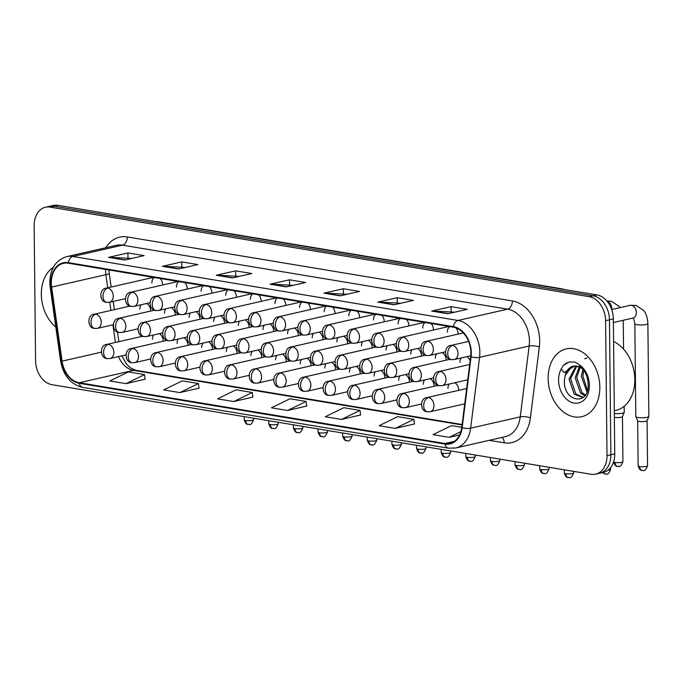 <?xml version="1.0" encoding="UTF-8"?>
<svg xmlns="http://www.w3.org/2000/svg" width="683" height="683" viewBox="0 0 683 683"><rect width="100%" height="100%" fill="white"/><g stroke="black" fill="none" stroke-linecap="round" stroke-linejoin="round"><path stroke-width="1.02" d="M310.978 365.798A7.24 5.276 -102.8 0 0 310.978 365.644A7.24 5.276 -102.8 0 0 307.068 358.208M261.734 357.619A7.24 5.276 -102.8 0 0 261.734 357.465A7.24 5.276 -102.8 0 0 257.824 350.02M237.112 353.521A7.24 5.276 -102.8 0 0 237.112 353.376A7.24 5.276 -102.8 0 0 233.202 345.931M212.481 349.431A7.24 5.276 -102.8 0 0 212.481 349.278A7.24 5.276 -102.8 0 0 208.571 341.841M187.859 345.342A7.24 5.276 -102.8 0 0 187.859 345.188A7.24 5.276 -102.8 0 0 183.949 337.752M286.356 361.708A7.24 5.276 -102.8 0 0 286.356 361.555A7.24 5.276 -102.8 0 0 282.446 354.118M335.609 369.887A7.24 5.276 -102.8 0 0 335.601 369.742A7.24 5.276 -102.8 0 0 331.699 362.297M360.231 373.985A7.24 5.276 -102.8 0 0 360.231 373.832A7.24 5.276 -102.8 0 0 356.321 366.387M384.853 378.075A7.24 5.276 -102.8 0 0 384.853 377.921A7.24 5.276 -102.8 0 0 380.943 370.485M409.476 382.164A7.24 5.276 -102.8 0 0 409.476 382.01A7.24 5.276 -102.8 0 0 405.565 374.574M434.098 386.254A7.24 5.276 -102.8 0 0 434.098 386.108A7.24 5.276 -102.8 0 0 430.196 378.664M458.728 390.352A7.24 5.276 -102.8 0 0 458.728 390.198A7.24 5.276 -102.8 0 0 454.818 382.753M163.237 341.252A7.24 5.276 -102.8 0 0 163.237 341.099A7.24 5.276 -102.8 0 0 159.327 333.654M322.999 339.716A7.24 5.276 -102.8 0 0 322.999 339.562A7.24 5.276 -102.8 0 0 319.089 332.126M298.377 335.626A7.24 5.276 -102.8 0 0 298.377 335.473A7.24 5.276 -102.8 0 0 294.467 328.028M249.124 327.439A7.24 5.276 -102.8 0 0 249.124 327.285A7.24 5.276 -102.8 0 0 245.214 319.849M224.502 323.349A7.24 5.276 -102.8 0 0 224.502 323.196A7.24 5.276 -102.8 0 0 220.592 315.759M199.88 319.26A7.24 5.276 -102.8 0 0 199.88 319.106A7.24 5.276 -102.8 0 0 195.97 311.661M175.249 315.17A7.24 5.276 -102.8 0 0 175.249 315.017A7.24 5.276 -102.8 0 0 171.348 307.572M273.746 331.537A7.24 5.276 -102.8 0 0 273.746 331.383A7.24 5.276 -102.8 0 0 269.845 323.938M347.621 343.805A7.24 5.276 -102.8 0 0 347.621 343.651A7.24 5.276 -102.8 0 0 343.711 336.215M372.244 347.903A7.24 5.276 -102.8 0 0 372.244 347.749A7.24 5.276 -102.8 0 0 368.342 340.305M396.874 351.993A7.24 5.276 -102.8 0 0 396.874 351.839A7.24 5.276 -102.8 0 0 392.964 344.394M421.496 356.082A7.24 5.276 -102.8 0 0 421.496 355.928A7.24 5.276 -102.8 0 0 417.586 348.492M446.119 360.172A7.24 5.276 -102.8 0 0 446.119 360.018A7.24 5.276 -102.8 0 0 442.208 352.582M150.627 311.072A7.24 5.276 -102.8 0 0 150.627 310.927A7.24 5.276 -102.8 0 0 146.717 303.483M187.27 289.08A7.24 5.276 -102.8 0 0 187.27 288.935A7.24 5.276 -102.8 0 0 184.743 282.557M211.892 293.178A7.24 5.276 -102.8 0 0 211.892 293.024A7.24 5.276 -102.8 0 0 209.365 286.647M236.523 297.267A7.24 5.276 -102.8 0 0 236.514 297.114A7.24 5.276 -102.8 0 0 233.987 290.736M261.145 301.357A7.24 5.276 -102.8 0 0 261.145 301.203A7.24 5.276 -102.8 0 0 258.618 294.825M285.767 305.446A7.24 5.276 -102.8 0 0 285.767 305.301A7.24 5.276 -102.8 0 0 283.24 298.923M310.389 309.544A7.24 5.276 -102.8 0 0 310.389 309.39A7.24 5.276 -102.8 0 0 307.862 303.013M335.012 313.634A7.24 5.276 -102.8 0 0 335.012 313.48A7.24 5.276 -102.8 0 0 332.484 307.102M359.642 317.723A7.24 5.276 -102.8 0 0 359.642 317.569A7.24 5.276 -102.8 0 0 357.115 311.192M384.264 321.813A7.24 5.276 -102.8 0 0 384.264 321.667A7.24 5.276 -102.8 0 0 381.737 315.29M408.886 325.911A7.24 5.276 -102.8 0 0 408.886 325.757A7.24 5.276 -102.8 0 0 406.359 319.379M433.509 330A7.24 5.276 -102.8 0 0 433.509 329.846A7.24 5.276 -102.8 0 0 430.982 323.469M458.139 334.089A7.24 5.276 -102.8 0 0 458.139 333.936A7.24 5.276 -102.8 0 0 455.868 327.831M162.648 284.99A7.24 5.276 -102.8 0 0 162.648 284.837A7.24 5.276 -102.8 0 0 160.121 278.459M301.425 359.497A7.24 5.276 -102.8 0 0 300.213 363.86M252.181 351.31A7.24 5.276 -102.8 0 0 250.96 355.672M227.55 347.22A7.24 5.276 -102.8 0 0 226.338 351.583M202.928 343.131A7.24 5.276 -102.8 0 0 201.716 347.493M178.306 339.033A7.24 5.276 -102.8 0 0 177.085 343.395M276.803 355.399A7.24 5.276 -102.8 0 0 275.582 359.762M326.047 363.587A7.24 5.276 -102.8 0 0 324.835 367.949M350.678 367.676A7.24 5.276 -102.8 0 0 349.457 372.039M375.3 371.765A7.24 5.276 -102.8 0 0 374.079 376.128M399.922 375.855A7.24 5.276 -102.8 0 0 398.701 380.226M424.544 379.953A7.24 5.276 -102.8 0 0 423.332 384.316M449.175 384.042A7.24 5.276 -102.8 0 0 447.954 388.405M153.684 334.943A7.24 5.276 -102.8 0 0 152.463 339.306M313.446 333.406A7.24 5.276 -102.8 0 0 312.225 337.778M288.824 329.317A7.24 5.276 -102.8 0 0 287.603 333.68M239.571 321.138A7.24 5.276 -102.8 0 0 238.35 325.501M214.949 317.04A7.24 5.276 -102.8 0 0 213.728 321.411M190.326 312.951A7.24 5.276 -102.8 0 0 189.106 317.313M165.696 308.861A7.24 5.276 -102.8 0 0 164.483 313.224M264.193 325.228A7.24 5.276 -102.8 0 0 262.981 329.59M338.068 337.504A7.24 5.276 -102.8 0 0 336.847 341.867M362.69 341.594A7.24 5.276 -102.8 0 0 361.478 345.957M387.312 345.683A7.24 5.276 -102.8 0 0 386.1 350.046M411.943 349.773A7.24 5.276 -102.8 0 0 410.722 354.144M436.565 353.871A7.24 5.276 -102.8 0 0 435.344 358.234M470.143 360.837A7.24 5.276 -102.8 0 0 466.83 356.671M461.187 357.96A7.24 5.276 -102.8 0 0 459.975 362.323M141.074 304.772A7.24 5.276 -102.8 0 0 139.853 309.134M178.903 281.584A7.24 5.276 -102.8 0 0 176.496 287.142M203.525 285.673A7.24 5.276 -102.8 0 0 201.126 291.231M228.148 289.763A7.24 5.276 -102.8 0 0 225.749 295.321M252.77 293.861A7.24 5.276 -102.8 0 0 250.371 299.419M277.4 297.95A7.24 5.276 -102.8 0 0 274.993 303.508M302.023 302.04A7.24 5.276 -102.8 0 0 299.624 307.598M326.645 306.129A7.24 5.276 -102.8 0 0 324.246 311.687M351.267 310.227A7.24 5.276 -102.8 0 0 348.868 315.785M375.898 314.317A7.24 5.276 -102.8 0 0 373.49 319.875M400.52 318.406A7.24 5.276 -102.8 0 0 398.112 323.964M425.142 322.496A7.24 5.276 -102.8 0 0 422.743 328.053M449.764 326.594A7.24 5.276 -102.8 0 0 447.365 332.151M154.273 277.494A7.24 5.276 -102.8 0 0 151.874 283.052M41.322 294.288A34.773 25.305 -102.8 0 0 55.818 327.072A34.773 25.305 -102.8 0 1 41.322 294.288A34.773 25.305 -102.8 0 1 53.317 267.301A34.773 25.305 -102.8 0 0 41.322 294.288M548.133 378.502A34.773 25.305 -102.8 0 0 581.711 416.698A34.773 25.305 -102.8 0 0 599.836 387.09A34.773 25.305 -102.8 0 0 566.258 348.893A34.773 25.305 -102.8 0 0 548.133 378.502A34.773 25.305 -102.8 0 0 581.711 416.698A34.773 25.305 -102.8 0 0 599.836 387.09A34.773 25.305 -102.8 0 0 566.258 348.893A34.773 25.305 -102.8 0 0 548.133 378.502M51.327 283.078A23.179 16.87 77.2 0 1 63.408 263.339A23.179 16.87 77.2 0 1 68.317 263.211L453.41 327.2A23.179 16.87 77.2 0 1 470.664 356.697L461.734 427.541A23.179 16.87 77.2 0 1 449.875 443.369A23.179 16.87 77.2 0 1 444.957 443.498L79.245 382.736A23.179 16.87 77.2 0 1 62.076 361.128L51.626 287.065A23.179 16.87 77.2 0 1 51.327 283.078M50.892 283.001A23.76 17.288 -102.8 0 0 51.199 287.091L61.649 361.153A23.76 17.288 -102.8 0 0 79.245 383.3L444.966 444.07A23.76 17.288 -102.8 0 0 462.16 427.703L471.091 356.859A23.76 17.288 -102.8 0 0 453.401 326.628L68.317 262.639A23.76 17.288 -102.8 0 0 50.892 283.001M595.678 474.147L603.43 472.38A21.728 15.82 -102.8 0 0 614.751 453.879L613.343 318.918L609.467 319.798A21.728 15.82 -102.8 0 0 593.083 295.807L53.957 206.223A21.728 15.82 -102.8 0 0 49.355 206.343A21.728 15.82 -102.8 0 1 53.957 206.223L593.083 295.807A21.728 15.82 -102.8 0 1 609.467 319.798L610.875 454.758L609.467 319.798L605.59 320.686A21.728 15.82 -102.8 0 0 589.207 296.687L50.081 207.111A21.728 15.82 -102.8 0 0 45.479 207.231A21.728 15.82 -102.8 0 0 34.15 225.731L35.567 360.692A21.728 15.82 -102.8 0 0 51.942 384.691L591.068 474.267A21.728 15.82 -102.8 0 0 595.678 474.147A21.728 15.82 -102.8 0 0 607.008 455.646L605.59 320.686M599.554 473.268A21.728 15.82 -102.8 0 0 610.875 454.758A21.728 15.82 -102.8 0 1 599.554 473.268M447.852 313.745L467.223 309.331L451.07 306.641L431.69 311.064L447.852 313.745M454.724 312.182L432.365 310.996A5.797 3.808 99.4 0 0 431.69 311.064M451.121 311.576L451.07 306.641M393.989 304.797L413.369 300.383L397.207 297.694L377.836 302.108L393.989 304.797M400.861 303.226L378.51 302.048A5.797 3.808 99.4 0 0 377.836 302.108M397.258 302.629L397.207 297.694M340.134 295.85L359.506 291.428L343.353 288.747L323.973 293.161L340.134 295.85M347.007 294.279L324.647 293.092A5.797 3.808 99.4 0 0 323.973 293.161M343.404 293.681L343.353 288.747M124.699 260.052L144.07 255.638L127.917 252.949L108.537 257.363L124.699 260.052M131.571 258.481L109.212 257.303A5.797 3.808 99.4 0 0 108.537 257.363M127.969 257.884L127.917 252.949M178.553 269L197.933 264.586L181.772 261.896L162.4 266.319L178.553 269M185.426 267.437L163.075 266.25A5.797 3.808 99.4 0 0 162.4 266.319M181.823 266.831L181.772 261.896M232.416 277.947L251.788 273.533L235.635 270.852L216.255 275.266L232.416 277.947M239.289 276.384L216.929 275.198A5.797 3.808 99.4 0 0 216.255 275.266M235.686 275.787L235.635 270.852M286.271 286.894L305.651 282.48L289.49 279.799L270.118 284.213L286.271 286.894M293.144 285.332L270.792 284.145A5.797 3.808 99.4 0 0 270.118 284.213M289.541 284.734L289.49 279.799M395.286 428.395L413.838 419.345L397.685 416.656L379.125 425.705L395.286 428.395L414.461 423.947M461.759 427.302L451.54 425.603L432.988 434.661L449.141 437.342L459.599 434.96M233.706 401.544L252.266 392.494L236.105 389.805L217.553 398.863L233.706 401.544L252.881 397.096M179.851 392.597L198.403 383.547L182.25 380.858L163.689 389.908L179.851 392.597L199.026 388.149M125.996 383.65L144.548 374.6L128.387 371.911L109.835 380.96L125.996 383.65L145.163 379.193M341.423 419.447L359.984 410.389L343.822 407.708L325.27 416.758L341.423 419.447L360.598 414.991M287.569 410.492L306.121 401.442L289.968 398.761L271.407 407.811L287.569 410.492L306.744 406.044M306.121 401.442L306.752 406.12M252.266 392.494L252.889 397.173M198.403 383.547L199.035 388.226M144.548 374.6L145.172 379.278M359.984 410.389L360.607 415.068M413.838 419.345L414.47 424.023M449.141 437.342L460.888 431.613M613.343 318.918A21.728 15.82 -102.8 0 0 596.959 294.919L57.833 205.344A21.728 15.82 -102.8 0 0 53.231 205.463L45.479 207.231M614.299 410.756L615.938 410.381A36.216 26.364 -102.8 0 0 634.814 379.543A36.216 26.364 -102.8 0 0 613.573 341.466M574.062 366.02A16.375 11.918 -102.8 0 0 573.25 366.165A16.375 11.918 -102.8 0 0 565.225 375.377L564.414 380.175C562.971 402.099 588.959 406.317 588.165 384.999C587.901 376.205 584.708 369.298 578.586 364.287L574.932 362.11L569.238 361.973L563.381 365.285L561.221 369.068L564.004 372.594L574.736 366.003L580.174 367.309L583.555 369.623M586.945 391.863L581.335 376.316L583.034 369.17M587.423 390.394L582.881 375.966L583.974 370.271M584.759 395.807L580.396 392.87L575.188 377.725L579.295 366.908M585.322 395.039L581.933 392.52L576.725 377.375L580.191 367.317M583.051 397.523L574.241 394.279L569.033 379.125L575.897 366.054M583.256 397.352L575.786 393.92L570.578 378.775L576.717 366.165M565.225 375.377L571.389 367.044L573.677 366.079M574.207 365.951L581.276 366.745M584.699 358.754L587.013 357.926M563.381 365.285L566.036 363.296L569.434 361.93M624.16 406.308L624.228 412.31A6.523 1.281 179.4 0 1 624.202 412.412A6.523 1.281 179.4 0 1 622.555 413.181A6.523 1.281 179.4 0 1 614.333 413.505M622.461 416.587A4.713 0.922 179.4 0 1 622.444 416.664A4.713 0.922 179.4 0 1 621.248 417.219A4.713 0.922 179.4 0 1 614.606 417.356A4.713 0.922 179.4 0 1 614.367 417.313M647.177 417.27A6.523 1.281 179.4 0 1 637.973 417.458A6.523 1.281 179.4 0 1 635.839 416.639A6.523 1.281 179.4 0 1 635.813 416.536L634.84 323.768A6.523 1.281 179.4 0 0 636.701 324.638A6.523 1.281 179.4 0 0 637 324.69A6.523 1.281 179.4 0 0 644.018 324.843A6.523 1.281 179.4 0 0 647.877 323.631L648.85 416.399A6.523 1.281 179.4 0 1 648.824 416.51A6.523 1.281 179.4 0 1 647.177 417.27M647.083 420.677A4.713 0.922 179.4 0 1 647.066 420.754A4.713 0.922 179.4 0 1 645.879 421.309A4.713 0.922 179.4 0 1 639.228 421.445A4.713 0.922 179.4 0 1 637.683 420.856A4.713 0.922 179.4 0 1 637.666 420.779M105.592 269.401A23.179 16.87 -102.8 0 0 105.575 270.707A23.179 16.87 -102.8 0 0 105.874 274.703L107.726 287.808M105.797 247.733A36.216 26.364 77.2 0 1 127.277 236.95L512.37 300.938A7.24 4.764 -80.6 0 1 507.597 309.143L122.513 245.163A28.976 21.088 -102.8 0 0 116.366 245.325L66.772 256.629A28.976 21.088 77.2 0 1 72.91 256.466A7.24 4.764 99.4 0 0 68.317 262.639M512.37 300.938A36.216 26.364 77.2 0 1 539.672 340.928A36.216 26.364 77.2 0 1 539.331 347.032L530.401 417.876A36.216 26.364 77.2 0 1 504.191 442.815L489.259 440.339M529.445 341.141A28.976 21.088 -102.8 0 0 507.597 309.143L458.003 320.455A28.976 21.088 77.2 0 1 479.568 357.329L470.638 428.173A28.976 21.088 77.2 0 1 455.809 447.963L505.411 436.65A28.976 21.088 -102.8 0 0 520.241 416.861L529.163 346.016A28.976 21.088 -102.8 0 0 529.445 341.141M66.772 256.629C55.886 260.035 50.235 268.581 49.808 282.267L50.158 286.945A7.24 0.572 -8 0 0 51.199 287.091M50.158 286.945L60.608 361.008C63.348 375.556 70.708 384.35 82.686 387.398A7.24 4.764 -80.6 0 1 79.245 383.3M444.966 444.07A7.24 4.764 99.4 0 0 448.407 448.168L455.809 447.963M462.16 427.703A7.24 2.228 7.2 0 0 470.638 428.173L520.241 416.861A7.24 2.228 -172.8 0 1 530.401 417.876M60.608 361.008A7.24 0.572 -8 0 0 61.649 361.153M471.091 356.859A7.24 2.228 7.2 0 0 479.568 357.329L529.163 346.016A7.24 2.228 -172.8 0 1 539.331 347.032M453.401 326.628A7.24 4.764 -80.6 0 1 458.003 320.455L72.91 256.466L122.513 245.163A7.24 4.764 -80.6 0 0 127.277 236.95M589.207 296.687L596.959 294.919M50.081 207.111L57.833 205.344M607.008 455.646L614.751 453.879M502.014 437.427A7.24 4.764 -80.6 0 1 504.191 442.815M444.957 443.498L454.357 441.355M51.626 287.065L105.874 274.703A13.037 1.024 172 0 0 109.263 273.516L111.167 287.022M62.076 361.128L101.238 352.197M109.758 302.202L110.919 310.424M112.943 324.818L115.436 342.439M118.483 356.603A23.179 16.87 -102.8 0 0 133.492 370.365L462.058 424.963M79.245 382.736L133.492 370.365A13.037 8.572 -80.6 0 1 135.763 370.288L462.118 424.519M286.732 286.792L270.792 284.145M232.869 277.844L216.929 275.198M179.014 268.897L163.075 266.25M125.151 259.95L109.212 257.303M340.586 295.748L324.647 293.092M394.45 304.695L378.51 302.048M448.304 313.642L432.365 310.996M156.757 221.779A14.488 9.519 -80.6 0 1 158.644 221.804L561.511 288.747A14.488 9.519 -80.6 0 0 559.616 288.721M107.777 288.106A7.24 5.276 -102.8 0 0 106.241 288.141C98.822 288.67 99.257 302.245 106.668 302.356A7.24 4.764 -80.6 0 1 103.013 296.311A7.24 4.764 99.4 0 1 107.777 288.106A7.24 5.276 -102.8 0 1 113.241 296.106A7.24 5.276 -102.8 0 1 109.459 302.27L106.668 302.356M95.765 314.189A7.24 5.276 -102.8 0 0 94.228 314.231C86.801 314.752 87.245 328.327 94.647 328.438A7.24 4.764 -80.6 0 1 90.993 322.393A7.24 4.764 99.4 0 1 95.765 314.189A7.24 5.276 -102.8 0 1 101.221 322.188A7.24 5.276 -102.8 0 1 97.447 328.352L94.647 328.438M245.743 420.489A4.713 0.922 179.4 0 1 244.19 419.823C246.324 425.961 248.279 423.878 248.125 424.416A4.713 3.091 -80.6 0 1 245.743 420.489A4.713 0.922 179.4 0 0 250.815 420.591A4.713 0.922 179.4 0 0 253.606 419.721L253.589 418.192M108.366 344.36A7.24 5.276 -102.8 0 0 106.83 344.403C99.411 344.924 99.846 358.498 107.257 358.609A7.24 4.764 -80.6 0 1 103.603 352.573A7.24 4.764 99.4 0 1 108.366 344.36A7.24 5.276 -102.8 0 1 113.83 352.36A7.24 5.276 -102.8 0 1 110.048 358.524L107.257 358.609M132.4 292.196A7.24 5.276 -102.8 0 0 130.871 292.239C123.444 292.759 123.888 306.334 131.29 306.445A7.24 4.764 -80.6 0 1 127.636 300.4A7.24 4.764 99.4 0 1 132.4 292.196A7.24 5.276 -102.8 0 1 137.864 300.196A7.24 5.276 -102.8 0 1 134.09 306.36L131.29 306.445M157.03 296.285A7.24 5.276 -102.8 0 0 155.493 296.328C148.066 296.857 148.51 310.424 155.912 310.534A7.24 4.764 -80.6 0 1 152.258 304.498A7.24 4.764 99.4 0 1 157.03 296.285A7.24 5.276 -102.8 0 1 162.486 304.285A7.24 5.276 -102.8 0 1 158.712 310.449L155.912 310.534M181.652 300.375A7.24 5.276 -102.8 0 0 180.116 300.418C172.688 300.947 173.132 314.513 180.543 314.624A7.24 4.764 -80.6 0 1 176.88 308.588A7.24 4.764 99.4 0 1 181.652 300.375A7.24 5.276 -102.8 0 1 187.108 308.375A7.24 5.276 -102.8 0 1 183.334 314.547L180.543 314.624M206.275 304.473A7.24 5.276 -102.8 0 0 204.738 304.507C197.31 305.036 197.754 318.611 205.165 318.722A7.24 4.764 -80.6 0 1 201.502 312.677A7.24 4.764 99.4 0 1 206.275 304.473A7.24 5.276 -102.8 0 1 211.739 312.473A7.24 5.276 -102.8 0 1 207.956 318.637L205.165 318.722M120.387 318.278A7.24 5.276 -102.8 0 0 118.851 318.321C111.423 318.841 111.867 332.416 119.269 332.527A7.24 4.764 -80.6 0 1 115.615 326.483A7.24 4.764 99.4 0 1 120.387 318.278A7.24 5.276 -102.8 0 1 125.843 326.278A7.24 5.276 -102.8 0 1 122.069 332.442L119.269 332.527M145.009 322.367A7.24 5.276 -102.8 0 0 143.473 322.41C136.045 322.939 136.489 336.506 143.9 336.617A7.24 4.764 -80.6 0 1 140.237 330.581A7.24 4.764 99.4 0 1 145.009 322.367A7.24 5.276 -102.8 0 1 150.473 330.367A7.24 5.276 -102.8 0 1 146.691 336.54L143.9 336.617M169.632 326.465A7.24 5.276 -102.8 0 0 168.095 326.5C160.676 327.029 161.12 340.595 168.522 340.715A7.24 4.764 -80.6 0 1 164.868 334.67A7.24 4.764 99.4 0 1 169.632 326.465A7.24 5.276 -102.8 0 1 175.096 334.457A7.24 5.276 -102.8 0 1 171.322 340.629L168.522 340.715M270.374 424.578A4.713 0.922 179.4 0 1 268.812 423.912C270.946 430.051 272.901 427.968 272.748 428.506A4.713 3.091 -80.6 0 1 270.374 424.578A4.713 0.922 179.4 0 0 275.437 424.689A4.713 0.922 179.4 0 0 278.229 423.81L278.212 422.282M132.989 348.45A7.24 5.276 -102.8 0 0 131.46 348.492C124.033 349.022 124.477 362.588 131.879 362.699A7.24 4.764 -80.6 0 1 128.225 356.663A7.24 4.764 99.4 0 1 132.989 348.45A7.24 5.276 -102.8 0 1 138.453 356.449A7.24 5.276 -102.8 0 1 134.679 362.622L131.879 362.699M294.996 428.676A4.713 0.922 179.4 0 1 293.434 428.002C295.568 434.14 297.523 432.057 297.37 432.604A4.713 3.091 -80.6 0 1 294.996 428.676A4.713 0.922 179.4 0 0 300.068 428.779A4.713 0.922 179.4 0 0 302.851 427.908L302.834 426.38M157.619 352.548A7.24 5.276 -102.8 0 0 156.083 352.582C148.655 353.111 149.099 366.677 156.501 366.797A7.24 4.764 -80.6 0 1 152.847 360.752A7.24 4.764 99.4 0 1 157.619 352.548A7.24 5.276 -102.8 0 1 163.075 360.539A7.24 5.276 -102.8 0 1 159.301 366.711L156.501 366.797M319.618 432.766A4.713 0.922 179.4 0 1 318.056 432.1C320.199 438.238 322.154 436.155 322 436.693A4.713 3.091 -80.6 0 1 319.618 432.766A4.713 0.922 179.4 0 0 324.69 432.868A4.713 0.922 179.4 0 0 327.473 431.998L327.464 430.469M182.241 356.637A7.24 5.276 -102.8 0 0 180.705 356.68C173.277 357.2 173.721 370.775 181.132 370.886A7.24 4.764 -80.6 0 1 177.469 364.842A7.24 4.764 99.4 0 1 182.241 356.637A7.24 5.276 -102.8 0 1 187.697 364.637A7.24 5.276 -102.8 0 1 183.923 370.801L181.132 370.886M344.241 436.855A4.713 0.922 179.4 0 1 342.687 436.189C344.821 442.328 346.776 440.245 346.623 440.783A4.713 3.091 -80.6 0 1 344.241 436.855A4.713 0.922 179.4 0 0 349.312 436.958A4.713 0.922 179.4 0 0 352.104 436.087L352.087 434.559M206.864 360.726A7.24 5.276 -102.8 0 0 205.327 360.769C197.899 361.29 198.343 374.865 205.754 374.976A7.24 4.764 -80.6 0 1 202.091 368.931A7.24 4.764 99.4 0 1 206.864 360.726A7.24 5.276 -102.8 0 1 212.328 368.726A7.24 5.276 -102.8 0 1 208.546 374.89L205.754 374.976M561.221 369.068A20.721 15.077 -102.8 0 0 558.574 380.235A20.721 15.077 -102.8 0 0 574.198 403.115A20.721 15.077 -102.8 0 0 589.386 385.357A20.721 15.077 -102.8 0 0 578.586 364.287M194.254 330.555A7.24 5.276 -102.8 0 0 192.726 330.598C185.298 331.118 185.742 344.693 193.144 344.804A7.24 4.764 -80.6 0 1 189.49 338.759A7.24 4.764 99.4 0 1 194.254 330.555A7.24 5.276 -102.8 0 1 199.718 338.555A7.24 5.276 -102.8 0 1 195.944 344.719L193.144 344.804M230.897 308.562A7.24 5.276 -102.8 0 0 229.36 308.605C221.941 309.126 222.385 322.7 229.787 322.811A7.24 4.764 -80.6 0 1 226.133 316.767A7.24 4.764 99.4 0 1 230.897 308.562A7.24 5.276 -102.8 0 1 236.361 316.562A7.24 5.276 -102.8 0 1 232.587 322.726L229.787 322.811M255.527 312.652A7.24 5.276 -102.8 0 0 253.991 312.694C246.563 313.224 247.007 326.79 254.409 326.901A7.24 4.764 -80.6 0 1 250.755 320.865A7.24 4.764 99.4 0 1 255.527 312.652A7.24 5.276 -102.8 0 1 260.983 320.651A7.24 5.276 -102.8 0 1 257.209 326.815L254.409 326.901M280.15 316.741A7.24 5.276 -102.8 0 0 278.613 316.784C271.185 317.313 271.629 330.879 279.031 330.99A7.24 4.764 -80.6 0 1 275.377 324.954A7.24 4.764 99.4 0 1 280.15 316.741A7.24 5.276 -102.8 0 1 285.605 324.741A7.24 5.276 -102.8 0 1 281.831 330.913L279.031 330.99M304.772 320.839A7.24 5.276 -102.8 0 0 303.235 320.873C295.807 321.403 296.251 334.969 303.662 335.088A7.24 4.764 -80.6 0 1 299.999 329.044A7.24 4.764 99.4 0 1 304.772 320.839A7.24 5.276 -102.8 0 1 310.236 328.839A7.24 5.276 -102.8 0 1 306.454 335.003L303.662 335.088M218.884 334.644A7.24 5.276 -102.8 0 0 217.348 334.687C209.92 335.208 210.364 348.782 217.766 348.893A7.24 4.764 -80.6 0 1 214.112 342.849A7.24 4.764 99.4 0 1 218.884 334.644A7.24 5.276 -102.8 0 1 224.34 342.644A7.24 5.276 -102.8 0 1 220.566 348.808L217.766 348.893M243.507 338.734A7.24 5.276 -102.8 0 0 241.97 338.777C234.542 339.306 234.986 352.872 242.397 352.983A7.24 4.764 -80.6 0 1 238.734 346.947A7.24 4.764 99.4 0 1 243.507 338.734A7.24 5.276 -102.8 0 1 248.971 346.733A7.24 5.276 -102.8 0 1 245.188 352.906L242.397 352.983M268.129 342.832A7.24 5.276 -102.8 0 0 266.592 342.866C259.173 343.395 259.617 356.961 267.019 357.081A7.24 4.764 -80.6 0 1 263.365 351.036A7.24 4.764 99.4 0 1 268.129 342.832A7.24 5.276 -102.8 0 1 273.593 350.823A7.24 5.276 -102.8 0 1 269.819 356.996L267.019 357.081M292.751 346.921A7.24 5.276 -102.8 0 0 291.223 346.964C283.795 347.485 284.239 361.059 291.641 361.17A7.24 4.764 -80.6 0 1 287.987 355.126A7.24 4.764 99.4 0 1 292.751 346.921A7.24 5.276 -102.8 0 1 298.215 354.921A7.24 5.276 -102.8 0 1 294.441 361.085L291.641 361.17M368.871 440.945A4.713 0.922 179.4 0 1 367.309 440.279C369.443 446.417 371.398 444.334 371.245 444.872A4.713 3.091 -80.6 0 1 368.871 440.945A4.713 0.922 179.4 0 0 373.934 441.056A4.713 0.922 179.4 0 0 376.726 440.176L376.709 438.648M231.486 364.816A7.24 5.276 -102.8 0 0 229.949 364.859C222.53 365.388 222.974 378.954 230.376 379.065A7.24 4.764 -80.6 0 1 226.722 373.029A7.24 4.764 99.4 0 1 231.486 364.816A7.24 5.276 -102.8 0 1 236.95 372.816A7.24 5.276 -102.8 0 1 233.176 378.988L230.376 379.065M393.493 445.043A4.713 0.922 179.4 0 1 391.931 444.368C394.065 450.507 396.02 448.424 395.867 448.97A4.713 3.091 -80.6 0 1 393.493 445.043A4.713 0.922 179.4 0 0 398.565 445.145A4.713 0.922 179.4 0 0 401.348 444.274L401.331 442.746M256.116 368.914A7.24 5.276 -102.8 0 0 254.58 368.948C247.152 369.477 247.596 383.043 254.998 383.163A7.24 4.764 -80.6 0 1 251.344 377.118A7.24 4.764 99.4 0 1 256.116 368.914A7.24 5.276 -102.8 0 1 261.572 376.905A7.24 5.276 -102.8 0 1 257.798 383.078L254.998 383.163M418.116 449.132A4.713 0.922 179.4 0 1 416.553 448.466C418.696 454.605 420.651 452.522 420.497 453.06A4.713 3.091 -80.6 0 1 418.116 449.132A4.713 0.922 179.4 0 0 423.187 449.235A4.713 0.922 179.4 0 0 425.97 448.364L425.961 446.836M280.739 373.003A7.24 5.276 -102.8 0 0 279.202 373.046C271.774 373.567 272.218 387.141 279.62 387.252A7.24 4.764 -80.6 0 1 275.966 381.208A7.24 4.764 99.4 0 1 280.739 373.003A7.24 5.276 -102.8 0 1 286.194 381.003A7.24 5.276 -102.8 0 1 282.421 387.167L279.62 387.252M329.394 324.929A7.24 5.276 -102.8 0 0 327.857 324.971C320.438 325.492 320.882 339.067 328.284 339.178A7.24 4.764 -80.6 0 1 324.63 333.133A7.24 4.764 99.4 0 1 329.394 324.929A7.24 5.276 -102.8 0 1 334.858 332.928A7.24 5.276 -102.8 0 1 331.084 339.092L328.284 339.178M354.025 329.018A7.24 5.276 -102.8 0 0 352.488 329.061C345.06 329.582 345.504 343.156 352.906 343.267A7.24 4.764 -80.6 0 1 349.252 337.231A7.24 4.764 99.4 0 1 354.025 329.018A7.24 5.276 -102.8 0 1 359.48 337.018A7.24 5.276 -102.8 0 1 355.706 343.182L352.906 343.267M378.647 333.108A7.24 5.276 -102.8 0 0 377.11 333.15C369.682 333.68 370.126 347.246 377.528 347.357A7.24 4.764 -80.6 0 1 373.874 341.321A7.24 4.764 99.4 0 1 378.647 333.108A7.24 5.276 -102.8 0 1 384.102 341.107A7.24 5.276 -102.8 0 1 380.329 347.28L377.528 347.357M403.269 337.206A7.24 5.276 -102.8 0 0 401.732 337.24C394.304 337.769 394.748 351.335 402.159 351.455A7.24 4.764 -80.6 0 1 398.496 345.41A7.24 4.764 99.4 0 1 403.269 337.206A7.24 5.276 -102.8 0 1 408.733 345.197A7.24 5.276 -102.8 0 1 404.951 351.369L402.159 351.455M427.891 341.295A7.24 5.276 -102.8 0 0 426.354 341.338C418.935 341.859 419.379 355.433 426.781 355.544A7.24 4.764 -80.6 0 1 423.127 349.5A7.24 4.764 99.4 0 1 427.891 341.295A7.24 5.276 -102.8 0 1 433.355 349.295A7.24 5.276 -102.8 0 1 429.581 355.459L426.781 355.544M613.513 461.793C615.648 467.932 617.603 465.849 617.449 466.387A4.713 3.091 -80.6 0 1 615.076 462.459A4.713 0.922 179.4 0 1 613.573 461.939M613.377 322.521L632.97 318.056A6.523 4.747 -102.8 0 0 636.368 312.507A6.523 4.747 -102.8 0 0 631.758 305.369A6.523 4.747 -102.8 0 0 630.076 305.344L611.686 309.536A6.523 4.747 -102.8 0 0 611.746 308.417A6.523 4.747 -102.8 0 0 607.136 301.28A6.523 4.747 -102.8 0 0 607.102 301.271M622.461 416.63L622.93 461.691A4.713 0.922 179.4 0 1 620.147 462.57A4.713 0.922 179.4 0 1 615.076 462.459M452.513 345.385A7.24 5.276 -102.8 0 0 450.985 345.427C443.557 345.948 444.001 359.523 451.403 359.634A7.24 4.764 -80.6 0 1 447.749 353.589A7.24 4.764 99.4 0 1 452.513 345.385A7.24 5.276 -102.8 0 1 457.977 353.384A7.24 5.276 -102.8 0 1 454.204 359.548L451.403 359.634M639.698 466.557A4.713 0.922 179.4 0 1 638.135 465.883C640.278 472.021 642.233 469.938 642.08 470.485A4.713 3.091 -80.6 0 1 639.698 466.557A4.713 0.922 179.4 0 0 644.769 466.66A4.713 0.922 179.4 0 0 647.552 465.789L647.083 420.719M317.382 351.011A7.24 5.276 -102.8 0 0 315.845 351.053C308.417 351.574 308.861 365.149 316.263 365.26A7.24 4.764 -80.6 0 1 312.609 359.215A7.24 4.764 99.4 0 1 317.382 351.011A7.24 5.276 -102.8 0 1 322.837 359.01A7.24 5.276 -102.8 0 1 319.063 365.174L316.263 365.26M342.004 355.1A7.24 5.276 -102.8 0 0 340.467 355.143C333.039 355.672 333.483 369.238 340.894 369.349A7.24 4.764 -80.6 0 1 337.231 363.313A7.24 4.764 99.4 0 1 342.004 355.1A7.24 5.276 -102.8 0 1 347.459 363.1A7.24 5.276 -102.8 0 1 343.686 369.272L340.894 369.349M366.626 359.198A7.24 5.276 -102.8 0 0 365.089 359.232C357.67 359.762 358.105 373.328 365.516 373.447A7.24 4.764 -80.6 0 1 361.862 367.403A7.24 4.764 99.4 0 1 366.626 359.198A7.24 5.276 -102.8 0 1 372.09 367.189A7.24 5.276 -102.8 0 1 368.308 373.362L365.516 373.447M391.248 363.288A7.24 5.276 -102.8 0 0 389.72 363.33C382.292 363.851 382.736 377.426 390.138 377.537A7.24 4.764 -80.6 0 1 386.484 371.492A7.24 4.764 99.4 0 1 391.248 363.288A7.24 5.276 -102.8 0 1 396.712 371.287A7.24 5.276 -102.8 0 1 392.938 377.451L390.138 377.537M415.879 367.377A7.24 5.276 -102.8 0 0 414.342 367.42C406.914 367.941 407.358 381.515 414.76 381.626A7.24 4.764 -80.6 0 1 411.106 375.582A7.24 4.764 99.4 0 1 415.879 367.377A7.24 5.276 -102.8 0 1 421.334 375.377A7.24 5.276 -102.8 0 1 417.561 381.541L414.76 381.626M602.474 472.602L605.155 474.045A4.713 3.091 -80.6 0 1 603.268 472.414M440.501 371.467A7.24 5.276 -102.8 0 0 438.964 371.509C431.536 372.039 431.98 385.605 439.391 385.716A7.24 4.764 -80.6 0 1 435.728 379.68A7.24 4.764 99.4 0 1 440.501 371.467A7.24 5.276 -102.8 0 1 445.956 379.466A7.24 5.276 -102.8 0 1 442.183 385.639L439.391 385.716M610.619 467.624L610.636 469.349A4.713 0.922 179.4 0 1 608.024 470.203M442.738 453.222A4.713 0.922 179.4 0 1 441.184 452.556C443.318 458.694 445.273 456.611 445.12 457.149A4.713 3.091 -80.6 0 1 442.738 453.222A4.713 0.922 179.4 0 0 447.809 453.324A4.713 0.922 179.4 0 0 450.601 452.453L450.584 450.925M305.361 377.093A7.24 5.276 -102.8 0 0 303.824 377.136C296.396 377.656 296.84 391.231 304.251 391.342A7.24 4.764 -80.6 0 1 300.588 385.297A7.24 4.764 99.4 0 1 305.361 377.093A7.24 5.276 -102.8 0 1 310.825 385.092A7.24 5.276 -102.8 0 1 307.043 391.257L304.251 391.342M467.368 457.311A4.713 0.922 179.4 0 1 465.806 456.645C467.94 462.784 469.895 460.701 469.742 461.238A4.713 3.091 -80.6 0 1 467.368 457.311A4.713 0.922 179.4 0 0 472.431 457.422A4.713 0.922 179.4 0 0 475.223 456.543L475.206 455.015M329.983 381.182A7.24 5.276 -102.8 0 0 328.446 381.225C321.027 381.754 321.471 395.32 328.873 395.431A7.24 4.764 -80.6 0 1 325.219 389.395A7.24 4.764 99.4 0 1 329.983 381.182A7.24 5.276 -102.8 0 1 335.447 389.182A7.24 5.276 -102.8 0 1 331.673 395.355L328.873 395.431M491.991 461.409A4.713 0.922 179.4 0 1 490.428 460.735C492.563 466.873 494.518 464.79 494.364 465.336A4.713 3.091 -80.6 0 1 491.991 461.409A4.713 0.922 179.4 0 0 497.062 461.512A4.713 0.922 179.4 0 0 499.845 460.641L499.828 459.113M354.614 385.28A7.24 5.276 -102.8 0 0 353.077 385.314C345.649 385.844 346.093 399.41 353.495 399.529A7.24 4.764 -80.6 0 1 349.841 393.485A7.24 4.764 99.4 0 1 354.614 385.28A7.24 5.276 -102.8 0 1 360.069 393.271A7.24 5.276 -102.8 0 1 356.295 399.444L353.495 399.529M516.613 465.499A4.713 0.922 179.4 0 1 515.05 464.824C517.185 470.971 519.148 468.888 518.986 469.426A4.713 3.091 -80.6 0 1 516.613 465.499A4.713 0.922 179.4 0 0 521.684 465.601A4.713 0.922 179.4 0 0 524.467 464.73L524.45 463.202M379.236 389.37A7.24 5.276 -102.8 0 0 377.699 389.412C370.271 389.933 370.715 403.508 378.117 403.619A7.24 4.764 -80.6 0 1 374.463 397.574A7.24 4.764 99.4 0 1 379.236 389.37A7.24 5.276 -102.8 0 1 384.691 397.369A7.24 5.276 -102.8 0 1 380.918 403.533L378.117 403.619M541.235 469.588A4.713 0.922 179.4 0 1 539.681 468.922C541.815 475.061 543.77 472.978 543.617 473.515A4.713 3.091 -80.6 0 1 541.235 469.588A4.713 0.922 179.4 0 0 546.306 469.691A4.713 0.922 179.4 0 0 549.098 468.82L549.081 467.292M403.858 393.459A7.24 5.276 -102.8 0 0 402.321 393.502C394.894 394.023 395.337 407.597 402.748 407.708A7.24 4.764 -80.6 0 1 399.085 401.664A7.24 4.764 99.4 0 1 403.858 393.459A7.24 5.276 -102.8 0 1 409.322 401.459A7.24 5.276 -102.8 0 1 405.54 407.623L402.748 407.708M565.865 473.678A4.713 0.922 179.4 0 1 564.303 473.012C566.438 479.15 568.393 477.067 568.239 477.605A4.713 3.091 -80.6 0 1 565.865 473.678A4.713 0.922 179.4 0 0 570.928 473.789A4.713 0.922 179.4 0 0 573.72 472.909L573.703 471.381M428.48 397.549A7.24 5.276 -102.8 0 0 426.943 397.591C419.524 398.121 419.968 411.687 427.37 411.798A7.24 4.764 -80.6 0 1 423.716 405.762A7.24 4.764 99.4 0 1 428.48 397.549A7.24 5.276 -102.8 0 1 433.944 405.548A7.24 5.276 -102.8 0 1 430.17 411.721L427.37 411.798M82.686 387.398L448.407 448.168M121.881 355.834L126.107 363.433L128.694 366.336L130.709 368.009L135.763 370.288M113.199 301.416L114.36 309.638M117.51 331.998L118.876 341.654M109.263 273.516L108.947 269.956M155.075 221.497L158.644 221.804M565.029 289.618L561.511 288.747M153.521 277.366L106.241 288.141M125.262 298.667L109.459 302.27M129.941 306.086L94.228 314.231M113.241 324.749L97.447 328.352M142.551 336.258L106.83 344.403M244.19 419.823L244.155 416.63M253.606 419.721C250.294 427.712 248.774 423.247 248.125 424.416M125.851 354.929L110.048 358.524M178.152 281.456L130.871 292.239M149.884 302.757L134.09 306.36M202.774 285.554L155.493 296.328M174.507 306.855L158.712 310.449M227.396 289.643L180.116 300.418M199.137 310.944L183.334 314.547M252.018 293.733L204.738 304.507M223.759 315.034L207.956 318.637M154.571 310.176L118.851 318.321M137.864 328.847L122.069 332.442M179.194 314.265L143.473 322.41M162.494 332.937L146.691 336.54M203.816 318.363L168.095 326.5M187.116 337.026L171.322 340.629M167.173 340.347L131.46 348.492M268.812 423.912L268.778 420.719M278.229 423.81C274.916 431.81 273.396 427.336 272.748 428.506M150.473 359.019L134.679 362.622M191.795 344.445L156.083 352.582M293.434 428.002L293.4 424.809M302.851 427.908C299.547 435.899 298.027 431.425 297.37 432.604M175.096 363.108L159.301 366.711M216.426 348.535L180.705 356.68M318.056 432.1L318.03 428.898M327.473 431.998C324.169 439.989 322.649 435.515 322 436.693M199.726 367.198L183.923 370.801M241.048 352.624L205.327 360.769M342.687 436.189L342.653 432.996M352.104 436.087C348.791 444.078 347.271 439.613 346.623 440.783M224.348 371.296L208.546 374.89M573.25 366.165L574.736 366.003M228.438 322.453L192.726 330.598M211.739 341.116L195.944 344.719M276.649 297.822L229.36 308.605M248.381 319.123L232.587 322.726M301.271 301.92L253.991 312.694M273.004 323.221L257.209 326.815M325.893 306.01L278.613 316.784M297.626 327.311L281.831 330.913M350.516 310.099L303.235 320.873M322.256 331.4L306.454 335.003M253.069 326.542L217.348 334.687M236.361 345.214L220.566 348.808M277.691 330.632L241.97 338.777M260.991 349.303L245.188 352.906M302.313 334.73L266.592 342.866M285.614 353.393L269.819 356.996M326.935 338.819L291.223 346.964M310.236 357.482L294.441 361.085M265.67 356.714L229.949 364.859M367.309 440.279L367.275 437.086M376.726 440.176C373.413 448.168 371.894 443.702 371.245 444.872M248.971 375.385L233.176 378.988M290.292 360.812L254.58 368.948M391.931 444.368L391.897 441.175M401.348 444.274C398.044 452.266 396.524 447.792 395.867 448.97M273.593 379.475L257.798 383.078M314.923 364.901L279.202 373.046M416.553 448.466L416.528 445.265M425.97 448.364C422.666 456.355 421.146 451.881 420.497 453.06M298.223 383.564L282.421 387.167M375.138 314.189L327.857 324.971M346.879 335.49L331.084 339.092M399.768 318.287L352.488 329.061M371.501 339.588L355.706 343.182M424.391 322.376L377.11 333.15M396.123 343.677L380.329 347.28M449.013 326.465L401.732 337.24M420.754 347.767L404.951 351.369M619.976 307.649L619.122 306.436L611.533 301.314L606.88 301.007M463.305 332.911L426.354 341.338M623.263 320.276L623.562 349.124M445.376 351.856L429.581 355.459M622.444 416.664L624.202 412.412M622.93 461.691C619.626 469.682 618.106 465.217 617.449 466.387M632.945 318.039C633.269 317.228 633.901 319.14 634.84 323.768M647.877 323.631C647.484 315.119 644.393 311.226 643.745 310.534L636.155 305.403L630.076 305.344M468.606 341.406L450.985 345.427M637.683 420.856L635.839 416.639M470.758 355.775L454.204 359.548M647.066 420.754L648.824 416.51M638.135 465.883L637.666 420.822M647.552 465.789C644.248 473.78 642.729 469.306 642.08 470.485M351.566 342.909L315.845 351.053M334.858 361.58L319.063 365.174M376.188 346.998L340.467 355.143M359.489 365.67L343.686 369.272M400.81 351.096L365.089 359.232M384.111 369.759L368.308 373.362M425.432 355.186L389.72 363.33M408.733 373.849L392.938 377.451M450.054 359.275L414.342 367.42M433.355 377.947L417.561 381.541M469.673 364.509L438.964 371.509M610.636 469.349C607.332 477.34 605.812 472.867 605.155 474.045M467.753 379.808L442.183 385.639M339.545 368.991L303.824 377.136M441.184 452.556L441.15 449.363M450.601 452.453C447.288 460.444 445.768 455.979 445.12 457.149M322.846 387.662L307.043 391.257M364.167 373.08L328.446 381.225M465.806 456.645L465.772 453.452M475.223 456.543C471.91 464.534 470.391 460.069 469.742 461.238M347.468 391.752L331.673 395.355M388.789 377.178L353.077 385.314M490.428 460.735L490.394 457.542M499.845 460.641C496.541 468.632 495.021 464.158 494.364 465.336M372.09 395.841L356.295 399.444M413.42 381.268L377.699 389.412M515.05 464.824L515.016 461.631M524.467 464.73C521.163 472.721 519.643 468.248 518.986 469.426M396.712 399.931L380.918 403.533M438.042 385.357L402.321 393.502M539.681 468.922L539.647 465.721M549.098 468.82C545.785 476.811 544.266 472.346 543.617 473.515M421.343 404.029L405.54 407.623M466.651 388.542L426.943 397.591M564.303 473.012L564.269 469.819M573.72 472.909C570.407 480.9 568.888 476.435 568.239 477.605M464.722 403.841L430.17 411.721"/></g></svg>

